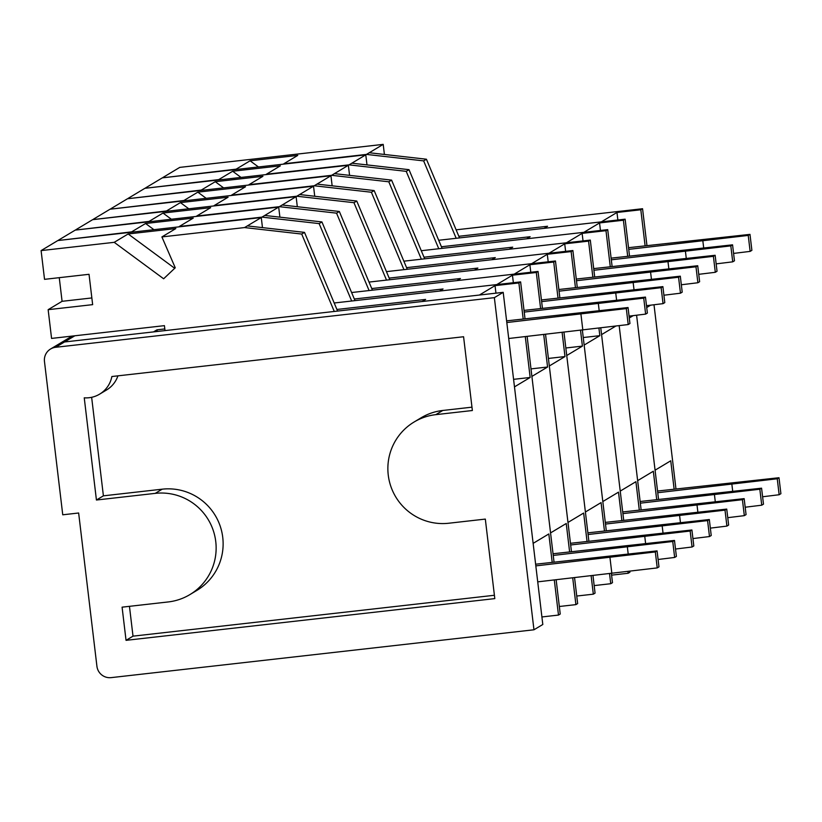 <?xml version="1.0" encoding="UTF-8"?>
<svg xmlns="http://www.w3.org/2000/svg" width="822" height="822" viewBox="0 0 822 822"><rect width="100%" height="100%" fill="white"/><g stroke="black" fill="none" stroke-linecap="round" stroke-linejoin="round"><path stroke-width="1.23" d="M55.66 347.285A12.885 12.782 -121 0 0 44.47 361.505L62.749 514.798L78.645 513L96.924 666.293A12.885 12.782 -121 0 0 111.165 677.626L533.961 629.786L494.361 297.656L55.66 347.285L64.506 341.973A12.885 12.782 -121 0 0 59.41 343.709L50.553 349.011M485.319 519.093L494.803 598.611L126.043 640.338L122.088 607.16L168.181 601.951A54.745 54.314 -121 0 0 213.175 530.231A54.745 54.314 -121 0 0 155.235 493.364L96.431 500.023L84.245 397.827A26.571 26.355 -121 0 0 111.864 376.527L463.577 336.743L472.373 410.517L435.814 414.648A54.745 54.314 -121 0 0 390.83 486.357A54.745 54.314 -121 0 0 448.771 523.234L485.319 519.093M494.361 297.656L503.208 292.344L64.506 341.973A12.885 12.782 -121 0 0 59.41 343.709L72.089 336.095M533.961 629.786L542.808 624.484L503.208 292.344M494.402 595.272L133.01 636.156L126.043 640.338M133.01 636.156L129.455 606.328M189.882 594.604L196.848 590.422A54.745 54.314 -121 0 0 162.201 489.182L103.397 495.841L96.431 500.023M103.397 495.841L91.643 397.303M99.596 394.159L106.562 389.977A26.571 26.355 -121 0 0 117.916 375.849M471.982 407.167L442.781 410.466A54.745 54.314 -121 0 0 421.09 417.812L414.124 421.994M542.438 308.322L538.04 271.445L351.611 292.529M354.333 299.013L443.048 288.974L439.565 291.06L496.786 284.587L512.455 275.185L536.304 272.483L540.599 308.527M538.04 271.445L536.304 272.483M513.36 282.717L512.455 275.185M543.702 334.544L547.575 367.013L531.896 376.425L550.555 532.913L566.235 523.501L569.615 551.881M547.575 367.013L531.002 368.893M572.718 577.897L575.903 604.622L577.65 603.574L574.557 577.681M571.465 551.675L545.541 334.328M575.903 604.622L559.33 606.492M553.042 553.761L674.482 540.444L672.745 541.482L553.247 555.436M629.077 316.131L645.63 314.107L647.376 313.059L645.465 297.091L524.025 310.408M524.231 312.083L643.729 298.129L645.465 297.091M674.482 540.444L676.393 556.412L674.646 557.45L658.093 559.484M672.745 541.482L674.646 557.45M627.371 547.041L628.183 553.884M599.166 310.531L598.354 303.688M645.63 314.107L643.729 298.129M58.557 240.476L131.633 231.866L145.566 223.502L193.252 218.107L179.319 226.471L261.971 217.121L319.131 223.605L351.682 301.006M279.213 217.09L279.84 216.669L278.689 207.093L75.244 230.109L58.516 240.137M278.689 207.093L261.971 217.121M264.756 215.446L321.916 221.93L355.012 300.626M321.916 221.93L319.131 223.605M153.94 229.687L145.566 223.502M279.84 216.669L279.151 217.08M525.022 318.772L520.624 281.895L334.194 302.989M157.208 331.492L157.002 329.817L153.519 331.903L64.506 341.973L74.833 335.787M157.002 329.817L164.821 328.934M336.917 309.462L425.632 299.424L422.148 301.52L479.37 295.047L495.039 285.635L518.888 282.943L523.182 318.977M520.624 281.895L518.888 282.943M495.943 293.166L495.039 285.635M525.289 336.619L530.159 377.473L514.48 386.874L533.139 543.363L548.819 533.951L552.199 562.33M530.159 377.473L513.586 379.343M554.305 579.972L558.487 615.072L560.234 614.024L556.145 579.767M554.038 562.125L527.128 336.414M558.487 615.072L541.914 616.952M535.625 564.211L657.066 550.894L655.329 551.942L535.821 565.885M508.715 338.5L628.214 324.556L629.95 323.508L628.049 307.541L506.609 320.857M506.804 322.532L626.313 308.589L628.049 307.541M657.066 550.894L658.977 566.861L657.23 567.91L537.732 581.853M655.329 551.942L657.23 567.91M609.955 557.501L611.856 573.468M582.839 330.115L580.928 314.148M628.214 324.556L626.313 308.589M165.017 330.608L164.421 325.646L51.57 338.417L48.149 309.678L92.65 304.643L89.033 274.301L44.532 279.336L41.1 250.597L114.217 242.326L128.15 233.962L175.836 228.567L161.903 236.921L244.555 227.571L301.705 234.054L334.266 311.456M261.786 227.54L262.413 227.119L261.273 217.542L57.817 240.558L41.1 250.597M91.848 297.944L62.082 301.314L48.149 309.678M62.082 301.314L59.256 277.672M261.273 217.542L244.555 227.571M161.903 236.921L175.25 267.787L163.64 278.771L114.217 242.326M247.34 225.906L304.5 232.379L337.595 311.086M304.5 232.379L301.705 234.054M174.706 268.291L128.15 233.962M262.413 227.119L261.735 227.53M559.864 297.872L555.467 260.985L369.027 282.08M371.75 288.553L460.464 278.524L456.981 280.61L514.202 274.137L529.882 264.735L553.72 262.033L558.015 298.078M555.467 260.985L553.72 262.033M530.776 272.267L529.882 264.735M562.114 332.458L564.991 356.563L549.312 365.975L567.971 522.453L583.651 513.051L587.042 541.431M564.991 356.563L548.418 358.443M591.131 575.811L593.33 594.172L595.066 593.124L592.981 575.595M588.881 541.225L563.964 332.242M593.33 594.172L576.746 596.042M570.458 543.301L691.908 529.985L690.161 531.033L570.663 544.976M646.493 305.681L663.046 303.647L664.793 302.609L662.892 286.631L541.441 299.948M541.647 301.623L661.145 287.679L662.892 286.631M691.908 529.985L693.809 545.962L692.062 547L675.509 549.034M690.161 531.033L692.062 547M644.787 536.591L645.599 543.424M616.582 300.071L615.77 293.238M663.046 303.647L661.145 287.679M75.973 230.026L149.049 221.416L162.992 213.052L210.668 207.658L196.735 216.022L279.388 206.671L336.547 213.155L369.099 290.556M296.629 206.641L297.256 206.219L296.115 196.633L92.66 219.659L75.932 229.687M296.115 196.633L279.388 206.671M282.172 204.997L339.332 211.48L372.438 290.176M339.332 211.48L336.547 213.155M171.366 219.227L162.992 213.052M297.256 206.219L296.567 206.63M577.28 287.412L572.883 250.535L386.443 271.63M389.176 278.103L477.88 268.064L474.397 270.161L531.618 263.687L547.298 254.275L571.136 251.583L575.441 287.628M572.883 250.535L571.136 251.583M548.192 261.807L547.298 254.275M580.538 330.372L582.408 346.113L566.738 355.515L585.398 512.003L601.067 502.602L604.458 530.981M582.408 346.113L565.834 347.983M609.554 573.725L610.746 583.712L612.482 582.675L611.393 573.52M606.297 530.765L582.377 330.167M610.746 583.712L594.172 585.593M587.884 532.851L709.324 519.535L707.578 520.583L588.079 534.526M663.909 295.221L680.472 293.197L682.209 292.149L680.308 276.182L558.857 289.498M559.063 291.173L678.561 277.23L680.308 276.182M709.324 519.535L711.225 535.502L709.489 536.55L692.925 538.574M707.578 520.583L709.489 536.55M662.203 526.142L663.015 532.975M633.998 289.621L633.187 282.789M680.472 293.197L678.561 277.23M93.4 219.566L166.476 210.966L180.408 202.602L228.095 197.208L214.152 205.572L296.804 196.222L353.963 202.695L386.525 280.107M314.045 196.181L314.672 195.77L313.531 186.183L110.076 209.199L93.359 219.238M313.531 186.183L296.804 196.222M299.598 194.547L356.748 201.03L389.854 279.727M356.748 201.03L353.963 202.695M188.783 208.778L180.408 202.602M314.672 195.77L313.983 196.181M594.696 276.963L590.299 240.086L403.869 261.18M406.592 267.653L495.296 257.615L491.813 259.711L549.034 253.238L564.714 243.826L588.562 241.134L592.857 277.168M590.299 240.086L588.562 241.134M565.618 251.357L564.714 243.826M598.93 328.142L599.834 335.664L584.154 345.065L602.814 501.554L618.493 492.142L621.874 520.521M599.834 335.664L583.25 337.534M627.946 571.496L628.162 573.263L629.909 572.215L629.786 571.269M623.713 520.316L600.769 327.916M628.162 573.263L611.589 575.143M605.3 522.402L726.74 509.085L725.004 510.133L605.495 524.076M681.325 284.772L697.888 282.747L699.625 281.699L697.724 265.732L576.284 279.048M576.479 280.723L695.977 266.78L697.724 265.732M726.74 509.085L728.641 525.053L726.905 526.101L710.352 528.125M725.004 510.133L726.905 526.101M679.619 515.692L680.441 522.525M651.425 279.172L650.603 272.339M697.888 282.747L695.977 266.78M110.816 209.117L183.892 200.517L197.825 192.153L245.511 186.758L231.578 195.122L314.23 185.762L371.38 192.245L403.941 269.647M331.461 185.731L332.088 185.31L330.947 175.733L127.492 198.749L110.775 208.788M330.947 175.733L314.23 185.762M317.015 184.097L374.164 190.57L407.27 269.277M374.164 190.57L371.38 192.245M206.199 198.328L197.825 192.153M332.088 185.31L331.4 185.721M612.113 266.513L607.715 229.636L421.285 250.72M424.008 257.204L512.723 247.165L509.239 249.251L566.461 242.778L582.13 233.376L605.978 230.674L610.273 266.718M607.715 229.636L605.978 230.674M583.034 240.908L582.13 233.376M615.801 326.077L601.57 334.616L620.23 491.104L635.909 481.692L639.29 510.072M641.129 509.866L619.172 325.666L637.646 480.654L653.326 471.242L656.706 499.622M622.716 511.952L744.157 498.635L742.42 499.673L622.912 513.627M698.751 274.322L715.304 272.298L717.041 271.25L715.14 255.282L593.7 268.599M593.895 270.274L713.404 256.33L715.14 255.282M744.157 498.635L746.068 514.603L744.321 515.651L727.768 517.675M742.42 499.673L744.321 515.651M697.046 505.232L697.857 512.075M668.841 268.722L668.019 261.879M715.304 272.298L713.404 256.33M128.232 198.667L201.308 190.057L215.241 181.703L262.927 176.309L248.994 184.662L331.646 175.312L388.796 181.796L421.357 259.197M348.877 175.281L349.504 174.86L348.364 165.284L144.908 188.3L128.191 198.328M348.364 165.284L331.646 175.312M334.431 173.637L391.591 180.121L424.686 258.817M391.591 180.121L388.796 181.796M223.615 187.878L215.241 181.703M349.504 174.86L348.826 175.271M629.529 256.063L625.131 219.176L438.701 240.271M441.424 246.754L530.139 236.715L526.655 238.801L583.877 232.328L599.557 222.926L623.395 220.224L627.689 256.269M625.131 219.176L623.395 220.224M600.45 230.458L599.557 222.926M633.228 315.617L629.292 317.98M658.556 499.416L636.588 315.206L655.072 470.194L670.742 460.793L674.132 489.172M640.133 501.492L761.573 488.186L759.836 489.224L640.338 503.167M716.168 263.872L732.721 261.838L734.467 260.8L732.556 244.833L611.116 258.139M611.321 259.814L730.82 245.87L732.556 244.833M761.573 488.186L763.484 504.153L761.737 505.191L745.184 507.225M759.836 489.224L761.737 505.191M714.462 494.782L715.274 501.615M686.257 258.272L685.445 251.429M732.721 261.838L730.82 245.87M145.648 188.217L218.724 179.607L232.657 171.243L280.343 165.849L266.41 174.213L349.062 164.862L406.222 171.346L438.773 248.747M366.304 164.832L366.931 164.41L365.78 154.824L162.335 177.85L145.607 187.878M365.78 154.824L349.062 164.862M351.847 163.188L409.007 169.671L442.102 248.367M409.007 169.671L406.222 171.346M241.041 177.418L232.657 171.243M366.931 164.41L366.242 164.821M646.955 245.603L642.557 208.726L456.118 229.821M458.84 236.294L547.555 226.266L544.072 228.352L601.293 221.878L616.973 212.466L640.811 209.774L645.106 245.819M642.557 208.726L640.811 209.774M617.867 219.998L616.973 212.466M650.644 305.168L646.709 307.531M675.972 488.956L654.004 304.757M657.549 491.042L778.999 477.726L777.252 478.774L657.754 492.717M733.584 253.412L750.137 251.388L751.883 250.34L749.983 234.373L628.532 247.689M628.738 249.364L748.236 235.421L749.983 234.373M778.999 477.726L780.9 493.693L779.153 494.741L762.6 496.765M777.252 478.774L779.153 494.741M731.878 484.333L732.69 491.166M703.673 247.812L702.861 240.98M750.137 251.388L748.236 235.421M163.064 177.768L236.14 169.157L250.083 160.793L297.759 155.399L283.826 163.763L366.478 154.413L423.638 160.886L456.189 238.298M383.72 154.372L384.347 153.961L383.206 144.374L179.751 167.39L163.023 177.429M383.206 144.374L366.478 154.413M369.273 152.738L426.423 159.221L459.529 237.918M426.423 159.221L423.638 160.886M258.457 166.969L250.083 160.793M384.347 153.961L383.658 154.372M162.201 489.182L155.235 493.364M442.781 410.466L435.814 414.648"/></g></svg>
